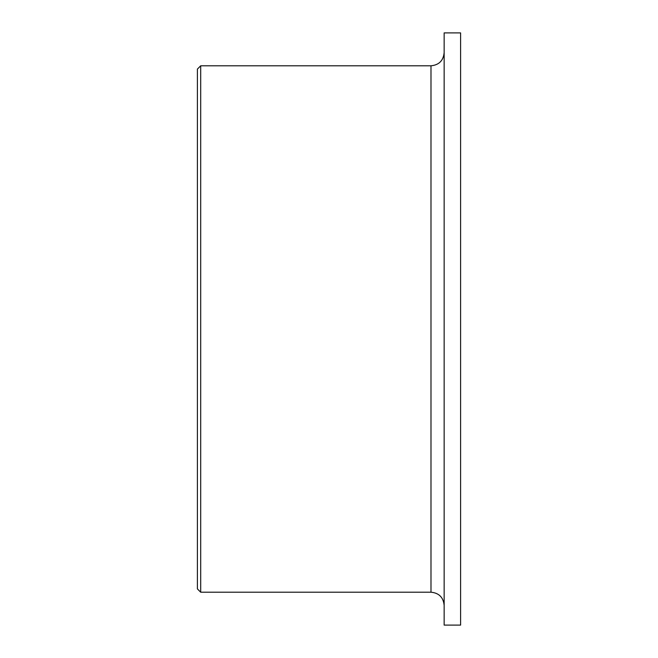 <?xml version="1.0" encoding="UTF-8"?>
<svg xmlns="http://www.w3.org/2000/svg" width="658" height="658" viewBox="0 0 658 658"><rect width="100%" height="100%" fill="white"/><g stroke="black" fill="none" stroke-linecap="round" stroke-linejoin="round"><path stroke-width="0.99" d="M200.69 592.2L197.4 588.91L197.4 69.09L200.69 65.8L200.69 592.2L430.99 592.2C438.985 592.981 443.369 597.365 444.15 605.36M460.6 32.9L460.6 625.1L444.15 625.1L444.15 32.9L460.6 32.9M200.69 65.8L430.99 65.8L430.99 592.2M430.99 65.8C438.985 65.019 443.369 60.635 444.15 52.64"/></g></svg>
